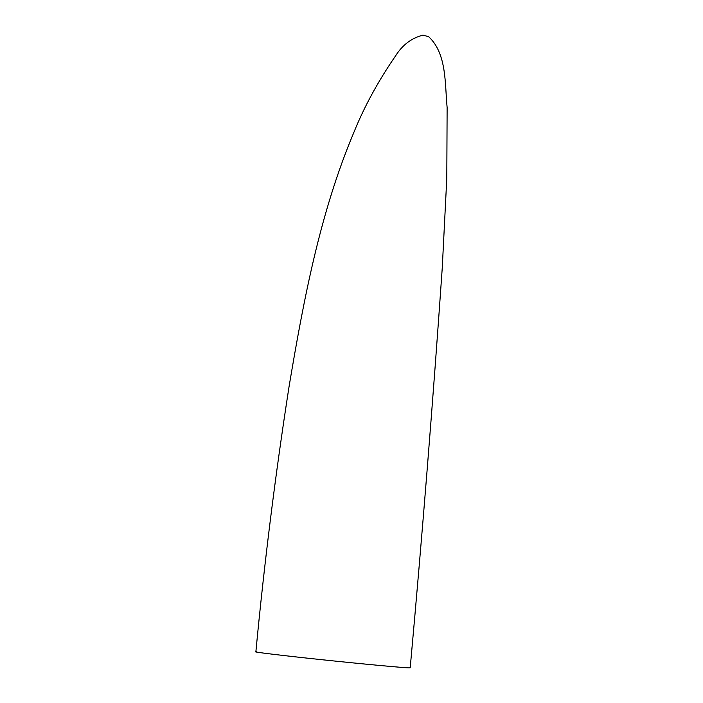 <?xml version="1.0" encoding="UTF-8"?>
<svg xmlns="http://www.w3.org/2000/svg" width="703" height="703" viewBox="0 0 703 703"><rect width="100%" height="100%" fill="white"/><g stroke="black" fill="none" stroke-linecap="round" stroke-linejoin="round"><path stroke-width="1.05" d="M255.874 651.848C264.293 563.024 275.356 474.595 289.065 386.562C303.582 300.076 319.979 212.781 353.846 132.454C364.259 106.645 378.161 81.135 395.543 55.915C402.406 44.992 411.527 38.067 422.925 35.15L428.619 36.661C446.967 53.613 444.797 83.701 447.126 107.524L446.8 178.131L442.257 267.887C432.986 401.316 422.301 534.605 410.209 667.78L409.471 667.85C407.626 668.184 359.751 663.737 322.413 659.765C284.126 655.785 247.939 651.391 256.613 651.778"/></g></svg>
